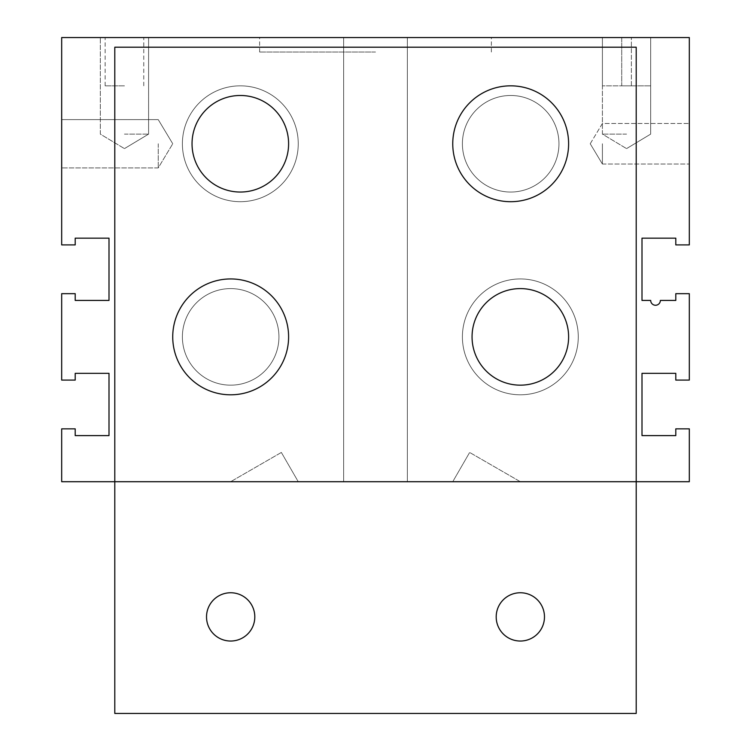 <?xml version="1.0" encoding="UTF-8"?>
<svg xmlns="http://www.w3.org/2000/svg" width="751" height="751" viewBox="0 0 751 751"><rect width="100%" height="100%" fill="white"/><g stroke="black" fill="none" stroke-linecap="round" stroke-linejoin="round"><path stroke-width="0.56" stroke-dasharray="3.75 2.82" d="M578.27 336.88A57.93 57.93 0 0 1 520.34 394.81A57.93 57.93 0 0 1 462.4 336.88A57.93 57.93 0 0 1 520.34 278.94A57.93 57.93 0 0 1 578.27 336.88A57.93 57.93 0 0 1 520.34 394.81A57.93 57.93 0 0 1 462.4 336.88A57.93 57.93 0 0 1 520.34 278.94A57.93 57.93 0 0 1 578.27 336.88M298.25 143.76A57.93 57.93 0 0 1 240.32 201.7A57.93 57.93 0 0 1 182.39 143.76A57.93 57.93 0 0 1 240.32 85.83A57.93 57.93 0 0 1 298.25 143.76A57.93 57.93 0 0 1 240.32 201.7A57.93 57.93 0 0 1 182.39 143.76A57.93 57.93 0 0 1 240.32 85.83A57.93 57.93 0 0 1 298.25 143.76M172.73 336.88A57.93 57.93 0 0 0 230.66 394.81A57.93 57.93 0 0 0 288.6 336.88A57.93 57.93 0 0 0 230.66 278.94A57.93 57.93 0 0 0 172.73 336.88M452.75 143.76A57.93 57.93 0 0 0 510.68 201.7A57.93 57.93 0 0 0 568.61 143.76A57.93 57.93 0 0 0 510.68 85.83A57.93 57.93 0 0 0 452.75 143.76M375.5 37.55L259.63 37.55L375.5 37.55M375.5 481.71L343.639 481.71L375.5 481.71M124.45 37.55L148.595 37.55L124.45 37.55M124.45 85.83L105.14 85.83L124.45 85.83M375.5 52.035L259.63 52.035L375.5 52.035M124.45 134.11L148.595 134.11L124.45 134.11M626.55 37.55L602.405 37.55L626.55 37.55M626.55 134.11L602.405 134.11L626.55 134.11M61.685 143.76L61.685 167.905L61.685 143.76M158.245 143.76L158.245 167.905L158.245 143.76M689.315 143.76L689.315 164.037L689.315 143.76M602.405 143.76L602.405 164.037L602.405 143.76M254.805 616.89A24.135 24.135 0 0 1 230.66 641.035A24.135 24.135 0 0 1 206.525 616.89A24.135 24.135 0 0 0 230.66 641.035A24.135 24.135 0 0 0 254.805 616.89A24.135 24.135 0 0 1 230.66 641.035A24.135 24.135 0 0 1 206.525 616.89A24.135 24.135 0 0 1 230.66 592.755A24.135 24.135 0 0 1 254.805 616.89A24.135 24.135 0 0 0 230.66 592.755A24.135 24.135 0 0 0 206.525 616.89A24.135 24.135 0 0 1 230.66 592.755A24.135 24.135 0 0 1 254.805 616.89M544.475 616.89A24.135 24.135 0 0 1 520.34 641.035A24.135 24.135 0 0 1 496.195 616.89A24.135 24.135 0 0 0 520.34 641.035A24.135 24.135 0 0 0 544.475 616.89A24.135 24.135 0 0 1 520.34 641.035A24.135 24.135 0 0 1 496.195 616.89A24.135 24.135 0 0 1 520.34 592.755A24.135 24.135 0 0 1 544.475 616.89A24.135 24.135 0 0 0 520.34 592.755A24.135 24.135 0 0 0 496.195 616.89A24.135 24.135 0 0 1 520.34 592.755A24.135 24.135 0 0 1 544.475 616.89M462.4 143.76A48.28 48.28 0 0 1 510.68 95.48A48.28 48.28 0 0 1 558.96 143.76A48.28 48.28 0 0 1 510.68 192.04A48.28 48.28 0 0 1 462.4 143.76A48.28 48.28 0 0 1 510.68 95.48A48.28 48.28 0 0 1 558.96 143.76A48.28 48.28 0 0 1 510.68 192.04A48.28 48.28 0 0 1 462.4 143.76A48.28 48.28 0 0 1 510.68 95.48A48.28 48.28 0 0 1 558.96 143.76A48.28 48.28 0 0 1 510.68 192.04A48.28 48.28 0 0 1 462.4 143.76A48.28 48.28 0 0 1 510.68 95.48A48.28 48.28 0 0 1 558.96 143.76A48.28 48.28 0 0 1 510.68 192.04A48.28 48.28 0 0 1 462.4 143.76M182.39 336.88A48.28 48.28 0 0 1 230.66 288.6A48.28 48.28 0 0 1 278.94 336.88A48.28 48.28 0 0 1 230.66 385.16A48.28 48.28 0 0 1 182.39 336.88A48.28 48.28 0 0 1 230.66 288.6A48.28 48.28 0 0 1 278.94 336.88A48.28 48.28 0 0 1 230.66 385.16A48.28 48.28 0 0 1 182.39 336.88A48.28 48.28 0 0 1 230.66 288.6A48.28 48.28 0 0 1 278.94 336.88A48.28 48.28 0 0 1 230.66 385.16A48.28 48.28 0 0 1 182.39 336.88A48.28 48.28 0 0 1 230.66 288.6A48.28 48.28 0 0 1 278.94 336.88A48.28 48.28 0 0 1 230.66 385.16A48.28 48.28 0 0 1 182.39 336.88M568.61 336.88A48.28 48.28 0 0 0 520.34 288.6A48.28 48.28 0 0 0 472.06 336.88A48.28 48.28 0 0 0 520.34 385.16A48.28 48.28 0 0 0 568.61 336.88A48.28 48.28 0 0 0 520.34 288.6A48.28 48.28 0 0 0 472.06 336.88A48.28 48.28 0 0 0 520.34 385.16A48.28 48.28 0 0 0 568.61 336.88A48.28 48.28 0 0 0 520.34 288.6A48.28 48.28 0 0 0 472.06 336.88A48.28 48.28 0 0 0 520.34 385.16A48.28 48.28 0 0 0 568.61 336.88M288.6 143.76A48.28 48.28 0 0 0 240.32 95.48A48.28 48.28 0 0 0 192.04 143.76A48.28 48.28 0 0 0 240.32 192.04A48.28 48.28 0 0 0 288.6 143.76A48.28 48.28 0 0 0 240.32 95.48A48.28 48.28 0 0 0 192.04 143.76A48.28 48.28 0 0 0 240.32 192.04A48.28 48.28 0 0 0 288.6 143.76A48.28 48.28 0 0 0 240.32 95.48A48.28 48.28 0 0 0 192.04 143.76A48.28 48.28 0 0 0 240.32 192.04A48.28 48.28 0 0 0 288.6 143.76M281.353 452.449L230.66 481.71L281.353 452.449L298.25 481.71L452.75 481.71L469.647 452.449L452.75 481.71L298.25 481.71L281.353 452.449M61.685 481.71L230.66 481.71L114.8 481.71L114.8 713.45L636.2 713.45L636.2 47.21L114.8 47.21L114.8 481.71L636.2 481.71L636.2 47.21L114.8 47.21L114.8 713.45L636.2 713.45L636.2 481.71L114.8 481.71L689.315 481.71L689.315 428.849L675.797 428.849L675.797 435.608L642.002 435.608L642.002 373.331L675.797 373.331L675.797 380.09L689.315 380.09L689.315 293.669L675.797 293.669L675.797 300.428L660.354 300.428A4.825 4.825 0 0 1 655.529 305.253A4.825 4.825 0 0 1 650.695 300.428L642.002 300.428L642.002 238.151L675.797 238.151L675.797 244.91L689.315 244.91L689.315 37.55L61.685 37.55L61.685 244.91L75.203 244.91L75.203 238.151L108.998 238.151L108.998 300.428L75.203 300.428L75.203 293.669L61.685 293.669L61.685 380.09L75.203 380.09L75.203 373.331L108.998 373.331L108.998 435.608L75.203 435.608L75.203 428.849L61.685 428.849L61.685 481.71M520.34 481.71L469.647 452.449L520.34 481.71M621.725 37.55L602.405 37.55L621.725 37.55L621.725 85.83L602.405 85.83L631.375 85.83L621.725 85.83L621.725 37.55M114.8 47.21L114.8 713.45L636.2 713.45L636.2 47.21L114.8 47.21M631.375 85.83L650.685 85.83L631.375 85.83L631.375 37.55L631.375 85.83M343.639 481.71L343.639 37.55L343.639 481.71M105.14 85.83L105.14 37.55M259.63 52.035L259.63 37.55M100.315 134.11L100.315 37.55L100.315 134.11L124.45 148.614L100.315 134.11M602.405 134.11L602.405 37.55L602.405 134.11L626.55 148.614L602.405 134.11M158.245 167.905L61.685 167.905L158.245 167.905L172.749 143.76L158.245 167.905M602.405 164.037L689.315 164.037L602.405 164.037L590.23 143.76L602.405 164.037M590.23 143.76L602.405 123.483L689.315 123.483L602.405 123.483L590.23 143.76M172.749 143.76L158.245 119.625L61.685 119.625L158.245 119.625L172.749 143.76M626.55 148.614L650.685 134.11L650.685 37.55L650.685 134.11L626.55 148.614M124.45 148.614L148.595 134.11L148.595 37.55L148.595 134.11L124.45 148.614M491.37 52.035L491.37 37.55M143.76 85.83L143.76 37.55M602.405 85.83L602.405 37.55M650.685 85.83L650.685 37.55M407.361 481.71L407.361 37.55L407.361 481.71"/><path stroke-width="1.13" d="M172.73 336.88A57.93 57.93 0 0 0 230.66 394.81A57.93 57.93 0 0 0 288.6 336.88A57.93 57.93 0 0 0 230.66 278.94A57.93 57.93 0 0 0 172.73 336.88M452.75 143.76A57.93 57.93 0 0 0 510.68 201.7A57.93 57.93 0 0 0 568.61 143.76A57.93 57.93 0 0 0 510.68 85.83A57.93 57.93 0 0 0 452.75 143.76M206.525 616.89A24.135 24.135 0 0 0 230.66 641.035A24.135 24.135 0 0 0 254.805 616.89A24.135 24.135 0 0 0 230.66 592.755A24.135 24.135 0 0 0 206.525 616.89M496.195 616.89A24.135 24.135 0 0 0 520.34 641.035A24.135 24.135 0 0 0 544.475 616.89A24.135 24.135 0 0 0 520.34 592.755A24.135 24.135 0 0 0 496.195 616.89M568.61 336.88A48.28 48.28 0 0 0 520.34 288.6A48.28 48.28 0 0 0 472.06 336.88A48.28 48.28 0 0 0 520.34 385.16A48.28 48.28 0 0 0 568.61 336.88M288.6 143.76A48.28 48.28 0 0 0 240.32 95.48A48.28 48.28 0 0 0 192.04 143.76A48.28 48.28 0 0 0 240.32 192.04A48.28 48.28 0 0 0 288.6 143.76M61.685 481.71L114.8 481.71L114.8 713.45L636.2 713.45L636.2 481.71L689.315 481.71L689.315 428.849L675.797 428.849L675.797 435.608L642.002 435.608L642.002 373.331L675.797 373.331L675.797 380.09L689.315 380.09L689.315 293.669L675.797 293.669L675.797 300.428L660.354 300.428A4.825 4.825 0 0 1 655.529 305.253A4.825 4.825 0 0 1 650.695 300.428L642.002 300.428L642.002 238.151L675.797 238.151L675.797 244.91L689.315 244.91L689.315 37.55L61.685 37.55L61.685 244.91L75.203 244.91L75.203 238.151L108.998 238.151L108.998 300.428L75.203 300.428L75.203 293.669L61.685 293.669L61.685 380.09L75.203 380.09L75.203 373.331L108.998 373.331L108.998 435.608L75.203 435.608L75.203 428.849L61.685 428.849L61.685 481.71M636.2 481.71L114.8 481.71L114.8 47.21L636.2 47.21L636.2 481.71"/></g></svg>
